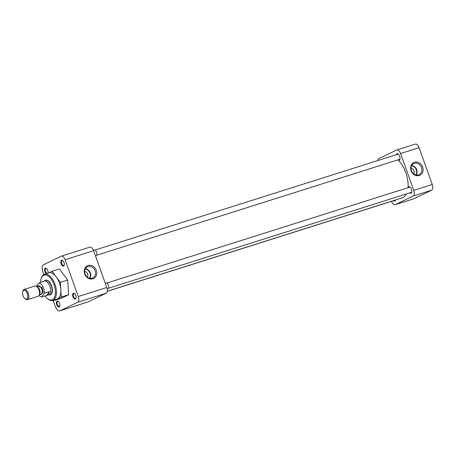 <?xml version="1.0" encoding="UTF-8"?>
<svg xmlns="http://www.w3.org/2000/svg" width="455" height="455" viewBox="0 0 455 455"><rect width="100%" height="100%" fill="white"/><g stroke="black" fill="none" stroke-linecap="round" stroke-linejoin="round"><path stroke-width="0.68" d="M45.09 280.479A7.689 3.919 72.4 0 1 45.42 280.28A7.689 3.919 72.4 0 1 45.688 280.172A7.689 3.919 72.4 0 1 51.654 286.053A7.689 3.919 72.4 0 1 50.596 294.726A7.689 3.919 72.4 0 1 50.329 294.834A7.689 3.919 72.4 0 1 49.663 294.925M40.58 282.418A12.99 6.62 72.4 0 1 41.109 278.705A12.99 6.62 72.4 0 1 47.087 275.417A12.99 6.62 72.4 0 1 54.014 284.608A12.99 6.62 72.4 0 1 54.492 297.377A12.99 6.62 72.4 0 1 47.428 298.668A12.99 6.62 72.4 0 1 44.857 295.932M47.428 298.668L47.997 299.106A13.724 6.996 -107.6 0 0 52.752 300.397A13.724 6.996 -107.6 0 0 53.229 300.209A13.724 6.996 -107.6 0 0 54.958 284.25A13.724 6.996 -107.6 0 0 44.465 274.228A13.724 6.996 -107.6 0 0 43.993 274.416A13.724 6.996 -107.6 0 0 41.325 278.016L41.109 278.705M52.752 300.397L57.171 298.998A13.724 6.996 -107.6 0 0 57.648 298.81A13.724 6.996 -107.6 0 0 60.833 289.71A13.724 6.996 -107.6 0 0 56.215 276.816A13.724 6.996 -107.6 0 0 48.884 272.829L44.465 274.228M85.062 273.967A6.143 5.272 -115.7 0 1 87.189 266.966A6.143 5.272 -115.7 0 1 88.037 266.602A6.143 5.272 -115.7 0 1 95.141 270.776A6.143 5.272 -115.7 0 1 92.519 278.022A6.143 5.272 -115.7 0 1 92.166 278.147A6.143 5.272 -115.7 0 1 85.062 273.967M85.341 268.865A5.841 5.011 -115.7 0 1 90.397 273.028A5.841 5.011 -115.7 0 1 89.885 278.289M88.151 265.527A7.064 6.063 64.3 0 0 84.732 274.001A7.064 6.063 64.3 0 0 92.905 278.807A7.064 6.063 64.3 0 0 96.324 270.333A7.064 6.063 64.3 0 0 88.151 265.527M76.076 298.002A2.588 1.319 72.4 0 1 75.649 298.486A2.588 1.319 72.4 0 1 75.558 298.52A2.588 1.319 72.4 0 1 73.551 296.541A2.588 1.319 72.4 0 1 73.903 293.623A2.588 1.319 72.4 0 1 73.994 293.589A2.588 1.319 72.4 0 1 74.717 293.708M64.263 265.009A2.588 1.319 72.4 0 1 63.831 265.487A2.588 1.319 72.4 0 1 63.745 265.527A2.588 1.319 72.4 0 1 61.738 263.547A2.588 1.319 72.4 0 1 62.09 260.624A2.588 1.319 72.4 0 1 62.181 260.59A2.588 1.319 72.4 0 1 62.898 260.715M47.161 273.375A2.588 1.319 72.4 0 1 45.403 271.061A2.588 1.319 72.4 0 1 45.853 268.456A2.588 1.319 72.4 0 1 45.944 268.422A2.588 1.319 72.4 0 1 46.66 268.541M59.832 305.834A2.588 1.319 72.4 0 1 59.406 306.312A2.588 1.319 72.4 0 1 59.321 306.346A2.588 1.319 72.4 0 1 57.307 304.367A2.588 1.319 72.4 0 1 57.666 301.449A2.588 1.319 72.4 0 1 57.757 301.415A2.588 1.319 72.4 0 1 58.473 301.54M73.357 293.299A3.06 1.558 -107.6 0 0 72.971 296.859A3.06 1.558 -107.6 0 0 75.416 299.054A3.06 1.558 -107.6 0 0 76.013 298.247A3.06 1.558 -107.6 0 0 74.523 293.543A3.06 1.558 -107.6 0 0 73.357 293.299M61.544 260.305A3.06 1.558 -107.6 0 0 61.158 263.86A3.06 1.558 -107.6 0 0 63.603 266.056A3.06 1.558 -107.6 0 0 64.2 265.254A3.06 1.558 -107.6 0 0 62.71 260.55A3.06 1.558 -107.6 0 0 61.544 260.305M47.946 273.125A3.06 1.558 -107.6 0 0 47.957 273.08A3.06 1.558 -107.6 0 0 46.473 268.376A3.06 1.558 -107.6 0 0 45.307 268.131A3.06 1.558 -107.6 0 0 44.653 270.685A3.06 1.558 -107.6 0 0 46.234 273.665M57.12 301.13A3.06 1.558 -107.6 0 0 56.733 304.685A3.06 1.558 -107.6 0 0 59.178 306.88A3.06 1.558 -107.6 0 0 59.776 306.078A3.06 1.558 -107.6 0 0 58.285 301.375A3.06 1.558 -107.6 0 0 57.12 301.13M84.994 273.768L85.904 275.611M84.658 271.487A3.634 3.122 -115.7 0 1 87.451 273.654A3.634 3.122 -115.7 0 1 87.4 277.186M85.233 269.07A5.841 5.011 -115.7 0 1 89.743 272.545A5.841 5.011 -115.7 0 1 89.652 278.244M89.709 247.184A4.897 2.497 72.4 0 1 89.88 247.122A4.897 2.497 72.4 0 1 93.622 250.694L106.8 287.509A4.897 2.497 72.4 0 1 106.186 293.202L88.35 301.801A4.897 2.497 72.4 0 1 88.179 301.87A4.897 2.497 72.4 0 1 88.003 301.915M48.645 272.903L52.075 271.248L60.356 282.379L61.311 297.041L53.98 300.579L53.639 300.118M106.8 287.509L78.277 296.541L65.093 259.725L93.622 250.694M43.828 274.501L42.446 270.645L42.73 270.509A4.897 2.497 72.4 0 1 43.344 264.816L61.18 256.216A4.897 2.497 72.4 0 1 61.351 256.148A4.897 2.497 72.4 0 1 65.093 259.725M53.064 300.3L55.629 307.461L55.925 307.364M88.35 301.801L59.821 310.833A4.897 2.497 72.4 0 1 59.65 310.901A4.897 2.497 72.4 0 1 55.908 307.324L55.629 307.461M59.821 310.833L77.657 302.234L106.186 293.202M78.277 296.541A4.897 2.497 72.4 0 1 77.657 302.234M61.311 297.041L68.642 294.721L67.693 280.058L60.356 282.379M53.98 300.579L61.311 298.258L68.642 294.721M52.075 271.248L59.406 268.928L67.693 280.058M48.02 272.841A2.588 1.319 72.4 0 1 47.792 273.176M107.289 291.211L402.322 197.823A21.425 10.92 -107.6 0 0 403.062 197.527A21.425 10.92 -107.6 0 0 406.434 193.921M409.676 192.892A3.441 1.752 72.4 0 0 410.916 193.256A3.441 1.752 72.4 0 0 411.036 193.21A3.441 1.752 72.4 0 0 411.513 189.331A3.441 1.752 72.4 0 0 408.84 186.698A3.441 1.752 72.4 0 0 408.721 186.743A3.441 1.752 72.4 0 0 408.033 187.71A21.425 10.92 -107.6 0 0 397.886 159.893M421.472 167.48A6.143 5.272 64.3 0 0 414.368 163.305A6.143 5.272 64.3 0 0 413.521 163.669A6.143 5.272 64.3 0 0 411.394 170.67A6.143 5.272 64.3 0 0 418.503 174.851A6.143 5.272 64.3 0 0 418.85 174.72A6.143 5.272 64.3 0 0 421.472 167.48M419.237 175.511A7.064 6.063 64.3 0 0 422.655 167.036A7.064 6.063 64.3 0 0 414.482 162.23A7.064 6.063 64.3 0 0 411.064 170.705A7.064 6.063 64.3 0 0 419.237 175.511M396.22 154.717A3.441 1.752 72.4 0 1 396.908 153.75A3.441 1.752 72.4 0 1 397.027 153.705A3.441 1.752 72.4 0 1 399.7 156.332A3.441 1.752 72.4 0 1 399.223 160.217A3.441 1.752 72.4 0 1 399.103 160.262A3.441 1.752 72.4 0 1 398.028 160.024M395.509 199.978A3.441 1.752 72.4 0 1 394.798 201.036A3.441 1.752 72.4 0 1 394.678 201.087A3.441 1.752 72.4 0 1 393.438 200.723M416.217 174.987A5.841 5.011 64.3 0 0 416.729 169.726A5.841 5.011 64.3 0 0 411.673 165.563M415.984 174.942A5.841 5.011 64.3 0 0 416.075 169.249A5.841 5.011 64.3 0 0 411.565 165.774M413.737 173.884A3.634 3.122 64.3 0 0 413.783 170.352A3.634 3.122 64.3 0 0 410.99 168.191M411.337 170.506L412.213 172.28M413.447 198.892A4.897 2.497 -107.6 0 0 413.629 198.852A4.897 2.497 -107.6 0 0 413.794 198.784L431.63 190.184A4.897 2.497 -107.6 0 0 432.25 184.491L419.066 147.676A4.897 2.497 -107.6 0 0 415.324 144.099L396.845 149.951A4.897 2.497 72.4 0 1 400.588 153.528L419.066 147.676M377.741 160.564A4.897 2.497 72.4 0 1 378.839 158.619L396.675 150.019A4.897 2.497 72.4 0 1 396.845 149.951M432.25 184.491L413.771 190.344L400.588 153.528M413.771 190.344A4.897 2.497 72.4 0 1 413.151 196.037L431.63 190.184M413.794 198.784L395.315 204.636L413.151 196.037M395.315 204.636A4.897 2.497 72.4 0 1 395.145 204.699A4.897 2.497 72.4 0 1 391.482 201.338M95.971 255.812A3.06 1.558 -107.6 0 0 96.079 255.784A3.06 1.558 -107.6 0 0 96.187 255.744A3.06 1.558 -107.6 0 0 96.608 252.292A3.06 1.558 -107.6 0 0 94.231 249.949A3.06 1.558 -107.6 0 0 94.128 249.988M107.784 288.806A3.06 1.558 -107.6 0 0 107.892 288.777A3.06 1.558 -107.6 0 0 108 288.737A3.06 1.558 -107.6 0 0 108.421 285.285A3.06 1.558 -107.6 0 0 106.049 282.942A3.06 1.558 -107.6 0 0 105.941 282.987M44.078 281.167L44.886 280.604A7.616 3.879 72.4 0 1 45.443 280.325A7.616 3.879 72.4 0 1 50.38 283.903A7.616 3.879 72.4 0 1 50.039 294.846A7.616 3.879 72.4 0 1 49.424 294.942L48.44 294.942M42.946 281.673L44.362 281.082A7.223 3.68 72.4 0 1 49.043 284.472A7.223 3.68 72.4 0 1 48.719 294.857L41.729 296.922A7.223 3.68 72.4 0 1 39.124 295.386M43.413 281.378L38.817 282.982A7.223 3.68 72.4 0 1 42.776 286.457A7.223 3.68 72.4 0 1 44.385 293.213L49.407 291.627L47.775 295.153M22.75 291.587L22.96 290.904A5.358 2.73 72.4 0 1 24.189 289.425L34.927 286.024A5.358 2.73 72.4 0 1 36.781 286.531A5.358 2.73 72.4 0 1 38.396 288.544A5.358 2.73 72.4 0 1 39.386 294.76A5.358 2.73 72.4 0 1 38.157 296.239L27.419 299.64A5.358 2.73 72.4 0 1 25.565 299.134L25.002 298.696A4.63 2.36 72.4 0 1 23.603 296.956A4.63 2.36 72.4 0 1 22.75 291.587A4.63 2.36 72.4 0 1 26.811 292.48A4.63 2.36 72.4 0 1 27.681 297.798A4.63 2.36 72.4 0 1 25.002 298.696M24.189 289.425A5.358 2.73 72.4 0 1 27.658 291.939A5.358 2.73 72.4 0 1 27.419 299.64M44.385 293.213L41.729 296.922M46.751 295.335L49.407 291.627M36.44 286.297L38.817 282.982M40.302 294.63L43.231 292.576L42.082 287.423L37.606 286.11M39.323 294.937L41.001 294.408A4.47 2.275 -107.6 0 0 41.2 287.987A4.47 2.275 -107.6 0 0 38.3 285.888L36.628 286.417M36.775 286.525A4.47 2.275 72.4 0 1 39.073 288.658A4.47 2.275 72.4 0 1 39.38 294.766L39.579 294.135A4.692 2.389 -107.6 0 0 38.709 288.692A4.692 2.389 -107.6 0 0 37.299 286.929L36.781 286.531M61.351 256.148L89.88 247.122M59.65 310.901L88.179 301.87M413.629 198.852L395.145 204.699M399.911 159.25L96.659 255.244M96.079 255.784L95.504 255.966M398.273 154.069L95.021 250.057M94.231 249.949L93.429 250.204M395.486 200.075L107.278 291.302M411.724 192.243L108.478 288.237M107.892 288.777L107.204 288.999M410.086 187.062L106.834 283.055M106.049 282.942L105.259 283.192M46.222 280.081L45.443 280.325M50.818 294.601L50.039 294.846"/></g></svg>
